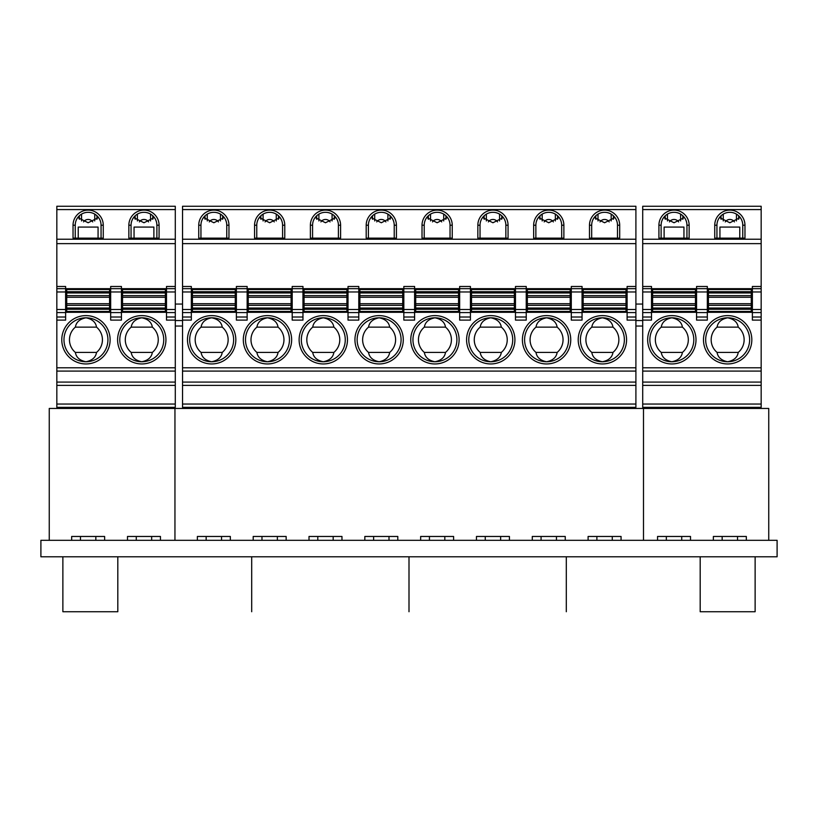 <?xml version="1.0" encoding="UTF-8"?>
<svg xmlns="http://www.w3.org/2000/svg" width="818" height="818" viewBox="0 0 818 818"><rect width="100%" height="100%" fill="white"/><g stroke="black" fill="none" stroke-linecap="round" stroke-linejoin="round"><path stroke-width="1.23" d="M40.9 540.309L777.1 540.309L777.1 556.792L40.9 556.792L40.9 540.309M642.713 320.544L635.903 320.544M182.537 320.544L175.287 320.544L182.537 320.544M642.713 304.061L635.903 304.061M182.537 304.061L175.287 304.061M62.874 556.792L62.874 611.731L117.812 611.731L117.812 556.792M700.188 556.792L700.188 611.731L755.126 611.731L755.126 556.792M657.549 540.309L657.549 536.465L690.515 536.465L690.515 540.309M49.254 540.309L49.254 408.448L768.746 408.448L768.746 540.309M746.333 540.309L746.333 536.465L713.368 536.465L713.368 540.309M646.118 407.354L646.118 408.448M642.713 404.051L642.713 407.354L761.169 407.354L761.169 404.051L642.713 404.051L642.713 206.269L761.169 206.269L761.169 404.051M761.169 382.078L642.713 382.078M642.713 371.096L761.169 371.096M696.558 312.302L651.506 312.302M752.376 312.302L707.325 312.302M642.713 286.484L651.506 286.484L651.506 320.104L642.713 320.104M761.169 320.104L752.376 320.104L752.376 288.682L696.558 288.682L696.558 286.484L707.325 286.484L707.325 320.104L696.558 320.104L696.558 288.682L642.713 288.682M642.713 243.631L761.169 243.631M761.169 239.234L642.713 239.234M689.145 238.14L658.919 238.14L658.919 225.226A15.113 15.113 0 0 1 674.032 210.114A15.113 15.113 0 0 1 689.145 225.226L689.145 238.14M744.963 238.14L714.738 238.14L714.738 225.226A15.113 15.113 0 0 1 729.85 210.114A15.113 15.113 0 0 1 744.963 225.226L744.963 238.14M740.218 217.537L729.85 222.752L719.482 217.537M742.764 238.14L742.764 225.226A12.914 12.914 0 0 0 729.85 212.312A12.914 12.914 0 0 0 716.936 225.226L716.936 238.14M719.932 238.14L719.932 227.077L739.769 227.077L739.769 238.14M663.664 217.537L674.032 222.752L684.4 217.537M683.95 238.14L683.95 227.077L664.114 227.077L664.114 238.14M658.919 225.226L661.118 225.226L661.118 238.14M661.118 225.226A12.914 12.914 0 0 1 674.032 212.312A12.914 12.914 0 0 1 686.946 225.226L686.946 238.14M665.239 215.768L665.239 219.296M682.825 219.296L682.825 215.768M721.057 215.768L721.057 219.296M738.644 219.296L738.644 215.768M667.437 220.942L667.437 214.122M680.627 214.122L680.627 220.942M736.445 220.942L736.445 214.122M723.255 214.122L723.255 220.942M761.169 288.682L752.376 288.682L752.376 286.484L761.169 286.484M751.282 291.699L751.282 289.5L708.429 289.5L708.429 291.699L751.282 291.699L751.282 311.484L708.429 311.484L708.429 291.699M695.464 309.286L652.6 309.286L652.6 311.484L695.464 311.484L695.464 305.339L652.6 305.339L652.6 289.5L695.464 289.5L695.464 305.339M652.6 309.286L652.6 305.339M738.235 352.415L717.069 352.415C717.867 357.364 721.394 360.472 727.652 361.75A21.974 21.974 0 0 0 749.625 339.777A21.974 21.974 0 0 0 727.652 317.803C733.91 319.071 737.437 322.19 738.235 327.139A16.483 16.483 0 0 1 738.235 352.415C737.437 357.364 733.91 360.472 727.652 361.75A21.974 21.974 0 0 1 705.678 339.777A21.974 21.974 0 0 1 727.652 317.803C721.394 319.071 717.867 322.19 717.069 327.139L738.235 327.139M717.069 352.415A16.483 16.483 0 0 1 717.069 327.139M661.251 352.415A16.483 16.483 0 0 1 661.251 327.139C662.048 322.19 665.576 319.071 671.834 317.803A21.974 21.974 0 0 0 649.86 339.777A21.974 21.974 0 0 0 671.834 361.75A21.974 21.974 0 0 0 693.807 339.777A21.974 21.974 0 0 0 671.834 317.803C678.091 319.071 681.619 322.19 682.416 327.139A16.483 16.483 0 0 1 682.416 352.415C681.619 357.364 678.091 360.472 671.834 361.75C665.576 360.472 662.048 357.364 661.251 352.415L682.416 352.415M661.251 327.139L682.416 327.139M757.765 407.354L757.765 408.448M753.153 408.448L753.153 407.354M650.729 407.354L650.729 408.448M697.335 408.448L697.335 407.354M706.548 407.354L706.548 408.448M71.667 540.309L71.667 536.465L104.632 536.465L104.632 540.309M160.451 540.309L160.451 536.465L127.485 536.465L127.485 540.309M60.235 407.354L60.235 408.448M56.831 404.051L56.831 407.354L175.287 407.354L175.287 404.051L56.831 404.051L56.831 206.269L175.287 206.269L175.287 404.051M175.287 382.078L56.831 382.078M56.831 371.096L175.287 371.096M110.675 312.302L65.624 312.302M166.494 312.302L121.442 312.302M56.831 286.484L65.624 286.484L65.624 320.104L56.831 320.104M175.287 320.104L166.494 320.104L166.494 288.682L110.675 288.682L110.675 286.484L121.442 286.484L121.442 320.104L110.675 320.104L110.675 288.682L56.831 288.682M56.831 243.631L175.287 243.631M175.287 239.234L56.831 239.234M103.262 238.14L73.037 238.14L73.037 225.226A15.113 15.113 0 0 1 88.15 210.114A15.113 15.113 0 0 1 103.262 225.226L103.262 238.14M159.081 238.14L128.855 238.14L128.855 225.226A15.113 15.113 0 0 1 143.968 210.114A15.113 15.113 0 0 1 159.081 225.226L159.081 238.14M154.336 217.537L143.968 222.752L133.6 217.537M156.882 238.14L156.882 225.226A12.914 12.914 0 0 0 143.968 212.312A12.914 12.914 0 0 0 131.054 225.226L131.054 238.14M134.05 238.14L134.05 227.077L153.886 227.077L153.886 238.14M77.782 217.537L88.15 222.752L98.518 217.537M98.068 238.14L98.068 227.077L78.231 227.077L78.231 238.14M73.037 225.226L75.236 225.226L75.236 238.14M75.236 225.226A12.914 12.914 0 0 1 88.15 212.312A12.914 12.914 0 0 1 101.064 225.226L101.064 238.14M79.356 215.768L79.356 219.296M96.943 219.296L96.943 215.768M135.174 215.768L135.174 219.296M152.762 219.296L152.762 215.768M81.555 220.942L81.555 214.122M94.745 214.122L94.745 220.942M150.563 220.942L150.563 214.122M137.373 214.122L137.373 220.942M175.287 288.682L166.494 288.682L166.494 286.484L175.287 286.484M165.4 291.699L165.4 289.5L122.536 289.5L122.536 291.699L165.4 291.699L165.4 311.484L122.536 311.484L122.536 291.699M109.571 309.286L66.718 309.286L66.718 311.484L109.571 311.484L109.571 305.339L66.718 305.339L66.718 289.5L109.571 289.5L109.571 305.339M66.718 309.286L66.718 305.339M152.352 352.415L131.187 352.415C131.984 357.364 135.512 360.472 141.77 361.75A21.974 21.974 0 0 0 163.743 339.777A21.974 21.974 0 0 0 141.77 317.803C148.027 319.071 151.555 322.19 152.352 327.139A16.483 16.483 0 0 1 152.352 352.415C151.555 357.364 148.027 360.472 141.77 361.75A21.974 21.974 0 0 1 119.796 339.777A21.974 21.974 0 0 1 141.77 317.803C135.512 319.071 131.984 322.19 131.187 327.139L152.352 327.139M131.187 352.415A16.483 16.483 0 0 1 131.187 327.139M75.368 352.415A16.483 16.483 0 0 1 75.368 327.139C76.166 322.19 79.694 319.071 85.951 317.803A21.974 21.974 0 0 0 63.978 339.777A21.974 21.974 0 0 0 85.951 361.75A21.974 21.974 0 0 0 107.925 339.777A21.974 21.974 0 0 0 85.951 317.803C92.209 319.071 95.737 322.19 96.534 327.139A16.483 16.483 0 0 1 96.534 352.415C95.737 357.364 92.209 360.472 85.951 361.75C79.694 360.472 76.166 357.364 75.368 352.415L96.534 352.415M75.368 327.139L96.534 327.139M171.882 407.354L171.882 408.448M167.271 408.448L167.271 407.354M64.847 407.354L64.847 408.448M111.453 408.448L111.453 407.354M120.665 407.354L120.665 408.448M420.646 540.309L420.646 536.465L453.612 536.465L453.612 540.309M174.95 408.448L174.95 540.309M643.49 408.448L643.49 540.309M621.066 540.309L621.066 536.465L588.101 536.465L588.101 540.309M565.248 540.309L565.248 536.465L532.283 536.465L532.283 540.309M509.43 540.309L509.43 536.465L476.465 536.465L476.465 540.309M397.793 540.309L397.793 536.465L364.828 536.465L364.828 540.309M341.975 540.309L341.975 536.465L309.01 536.465L309.01 540.309M286.157 540.309L286.157 536.465L253.191 536.465L253.191 540.309M230.339 540.309L230.339 536.465L197.373 536.465L197.373 540.309M185.942 407.354L185.942 408.448M182.537 404.051L182.537 407.354L635.903 407.354L635.903 404.051L182.537 404.051L182.537 206.269L635.903 206.269L635.903 404.051M613.377 219.296L613.377 215.768M224.224 217.537L213.856 222.752L203.477 217.537M198.743 225.226A15.113 15.113 0 0 1 213.856 210.114A15.113 15.113 0 0 1 228.958 225.226L228.958 238.14L198.743 238.14L198.743 225.226L200.942 225.226A12.914 12.914 0 0 1 213.856 212.312A12.914 12.914 0 0 1 226.76 225.226L226.76 238.14M200.942 225.226L200.942 238.14M635.903 239.234L182.537 239.234M533.663 225.226A15.113 15.113 0 0 1 548.766 210.114A15.113 15.113 0 0 1 563.878 225.226L563.878 238.14L533.663 238.14L533.663 225.226L535.862 225.226A12.914 12.914 0 0 1 548.766 212.312A12.914 12.914 0 0 1 561.68 225.226L561.68 238.14M254.562 225.226A15.113 15.113 0 0 1 269.674 210.114A15.113 15.113 0 0 1 284.776 225.226L284.776 238.14L254.562 238.14L254.562 225.226L256.76 225.226L256.76 238.14M310.38 225.226A15.113 15.113 0 0 1 325.492 210.114A15.113 15.113 0 0 1 340.595 225.226L340.595 238.14L310.38 238.14L310.38 225.226L312.578 225.226A12.914 12.914 0 0 1 325.492 212.312A12.914 12.914 0 0 1 338.407 225.226L338.407 238.14M366.198 225.226A15.113 15.113 0 0 1 381.311 210.114A15.113 15.113 0 0 1 396.423 225.226L396.423 238.14L366.198 238.14L366.198 225.226L368.397 225.226A12.914 12.914 0 0 1 381.311 212.312A12.914 12.914 0 0 1 394.225 225.226L394.225 238.14M422.016 225.226A15.113 15.113 0 0 1 437.129 210.114A15.113 15.113 0 0 1 452.242 225.226L452.242 238.14L422.016 238.14L422.016 225.226L424.215 225.226L424.215 238.14M477.845 225.226A15.113 15.113 0 0 1 492.947 210.114A15.113 15.113 0 0 1 508.06 225.226L508.06 238.14L477.845 238.14L477.845 225.226L480.033 225.226L480.033 238.14M619.696 238.14L589.481 238.14L589.481 225.226A15.113 15.113 0 0 1 604.584 210.114A15.113 15.113 0 0 1 619.696 225.226L619.696 238.14M182.537 243.631L635.903 243.631M182.537 286.484L191.33 286.484L191.33 288.682L236.382 288.682L236.382 286.484L247.148 286.484L247.148 288.682L292.2 288.682L292.2 286.484L302.967 286.484L302.967 288.682L348.018 288.682L348.018 286.484L358.785 286.484L358.785 288.682L403.836 288.682L403.836 286.484L414.603 286.484L414.603 288.682L459.655 288.682L459.655 286.484L470.422 286.484L470.422 288.682L515.473 288.682L515.473 286.484L526.24 286.484L526.24 288.682L571.291 288.682L571.291 286.484L582.058 286.484L582.058 288.682L627.109 288.682L627.109 286.484L635.903 286.484M635.903 320.104L627.109 320.104L627.109 288.682L635.903 288.682M627.109 312.302L582.058 312.302M236.382 312.302L191.33 312.302M292.2 312.302L247.148 312.302M348.018 312.302L302.967 312.302M403.836 312.302L358.785 312.302M459.655 312.302L414.603 312.302M515.473 312.302L470.422 312.302M571.291 312.302L526.24 312.302M182.537 371.096L635.903 371.096M635.903 382.078L182.537 382.078M182.537 288.682L191.33 288.682L191.33 320.104L182.537 320.104M236.382 291.975L236.382 288.682L247.148 288.682L247.148 320.104L236.382 320.104L236.382 291.975L247.148 291.975M292.2 291.975L292.2 288.682L302.967 288.682L302.967 320.104L292.2 320.104L292.2 291.975L302.967 291.975M348.018 291.975L348.018 288.682L358.785 288.682L358.785 320.104L348.018 320.104L348.018 291.975L358.785 291.975M403.836 291.975L403.836 288.682L414.603 288.682L414.603 320.104L403.836 320.104L403.836 291.975L414.603 291.975M459.655 291.975L459.655 288.682L470.422 288.682L470.422 320.104L459.655 320.104L459.655 291.975L470.422 291.975M515.473 291.975L515.473 288.682L526.24 288.682L526.24 320.104L515.473 320.104L515.473 291.975L526.24 291.975M571.291 291.975L571.291 288.682L582.058 288.682L582.058 320.104L571.291 320.104L571.291 291.975L582.058 291.975M570.197 289.5L527.344 289.5L527.344 291.699L570.197 291.699L570.197 289.5M570.197 291.699L570.197 311.484L527.344 311.484L527.344 291.699M514.379 309.286L471.526 309.286L471.526 311.484L514.379 311.484L514.379 305.339L471.526 305.339L471.526 289.5L514.379 289.5L514.379 305.339M471.526 309.286L471.526 305.339M458.561 309.286L415.708 309.286L415.708 311.484L458.561 311.484L458.561 305.339L415.708 305.339L415.708 289.5L458.561 289.5L458.561 305.339M415.708 309.286L415.708 305.339M402.732 289.5L359.879 289.5L359.879 291.699L402.732 291.699L402.732 289.5M402.732 291.699L402.732 311.484L359.879 311.484L359.879 291.699M346.914 309.286L304.061 309.286L304.061 311.484L346.914 311.484L346.914 305.339L304.061 305.339L304.061 289.5L346.914 289.5L346.914 305.339M304.061 309.286L304.061 305.339M291.096 289.5L248.243 289.5L248.243 291.699L291.096 291.699L291.096 289.5M291.096 291.699L291.096 311.484L248.243 311.484L248.243 291.699M235.277 289.5L192.424 289.5L192.424 291.699L235.277 291.699L235.277 289.5M235.277 291.699L235.277 311.484L192.424 311.484L192.424 291.699M591.803 352.415A16.483 16.483 0 0 1 591.803 327.139C592.6 322.19 596.128 319.071 602.385 317.803A21.974 21.974 0 0 1 624.369 339.777A21.974 21.974 0 0 1 602.385 361.75C596.128 360.472 592.6 357.364 591.803 352.415L612.968 352.415C612.181 357.364 608.653 360.472 602.385 361.75A21.974 21.974 0 0 1 580.412 339.777A21.974 21.974 0 0 1 602.385 317.803C608.653 319.071 612.181 322.19 612.968 327.139A16.483 16.483 0 0 1 612.968 352.415M591.803 327.139L612.968 327.139M323.294 317.803A21.974 21.974 0 0 1 345.268 339.777A21.974 21.974 0 0 1 323.294 361.75C317.036 360.472 313.509 357.364 312.711 352.415A16.483 16.483 0 0 1 312.711 327.139C313.509 322.19 317.036 319.071 323.294 317.803C329.552 319.071 333.079 322.19 333.877 327.139A16.483 16.483 0 0 1 333.877 352.415C333.079 357.364 329.552 360.472 323.294 361.75A21.974 21.974 0 0 1 301.321 339.777A21.974 21.974 0 0 1 323.294 317.803A21.974 21.974 0 0 0 301.321 339.777A21.974 21.974 0 0 0 323.294 361.75M312.711 327.139L333.877 327.139M312.711 352.415L333.877 352.415M256.893 352.415A16.483 16.483 0 0 1 256.893 327.139C257.69 322.19 261.218 319.071 267.476 317.803A21.974 21.974 0 0 0 245.502 339.777A21.974 21.974 0 0 0 267.476 361.75A21.974 21.974 0 0 0 289.449 339.777A21.974 21.974 0 0 0 267.476 317.803C273.733 319.071 277.261 322.19 278.059 327.139A16.483 16.483 0 0 1 278.059 352.415C277.261 357.364 273.733 360.472 267.476 361.75C261.218 360.472 257.69 357.364 256.893 352.415L278.059 352.415M256.893 327.139L278.059 327.139M222.24 352.415L201.075 352.415C201.872 357.364 205.4 360.472 211.657 361.75A21.974 21.974 0 0 0 233.631 339.777A21.974 21.974 0 0 0 211.657 317.803C217.915 319.071 221.443 322.19 222.24 327.139A16.483 16.483 0 0 1 222.24 352.415C221.443 357.364 217.915 360.472 211.657 361.75A21.974 21.974 0 0 1 189.674 339.777A21.974 21.974 0 0 1 211.657 317.803C205.4 319.071 201.872 322.19 201.075 327.139L222.24 327.139M201.075 352.415A16.483 16.483 0 0 1 201.075 327.139M368.529 352.415A16.483 16.483 0 0 1 368.529 327.139C369.327 322.19 372.855 319.071 379.112 317.803A21.974 21.974 0 0 1 401.086 339.777A21.974 21.974 0 0 1 379.112 361.75C372.855 360.472 369.327 357.364 368.529 352.415L389.695 352.415C388.898 357.364 385.37 360.472 379.112 361.75A21.974 21.974 0 0 1 357.139 339.777A21.974 21.974 0 0 1 379.112 317.803C385.37 319.071 388.898 322.19 389.695 327.139A16.483 16.483 0 0 1 389.695 352.415M368.529 327.139L389.695 327.139M424.348 352.415A16.483 16.483 0 0 1 424.348 327.139C425.145 322.19 428.673 319.071 434.931 317.803A21.974 21.974 0 0 0 412.957 339.777A21.974 21.974 0 0 0 434.931 361.75A21.974 21.974 0 0 0 456.904 339.777A21.974 21.974 0 0 0 434.931 317.803C441.188 319.071 444.716 322.19 445.513 327.139A16.483 16.483 0 0 1 445.513 352.415C444.716 357.364 441.188 360.472 434.931 361.75C428.673 360.472 425.145 357.364 424.348 352.415L445.513 352.415M424.348 327.139L445.513 327.139M480.166 327.139A16.483 16.483 0 0 0 480.166 352.415C480.964 357.364 484.491 360.472 490.749 361.75A21.974 21.974 0 0 0 512.722 339.777A21.974 21.974 0 0 0 490.749 317.803C497.007 319.071 500.534 322.19 501.332 327.139A16.483 16.483 0 0 1 501.332 352.415C500.534 357.364 497.007 360.472 490.749 361.75A21.974 21.974 0 0 1 468.775 339.777A21.974 21.974 0 0 1 490.749 317.803C484.491 319.071 480.964 322.19 480.166 327.139L501.332 327.139M480.166 352.415L501.332 352.415M535.984 352.415A16.483 16.483 0 0 1 535.984 327.139C536.782 322.19 540.309 319.071 546.567 317.803A21.974 21.974 0 0 0 524.594 339.777A21.974 21.974 0 0 0 546.567 361.75A21.974 21.974 0 0 0 568.551 339.777A21.974 21.974 0 0 0 546.567 317.803C552.825 319.071 556.352 322.19 557.15 327.139A16.483 16.483 0 0 1 557.15 352.415C556.352 357.364 552.825 360.472 546.567 361.75C540.309 360.472 536.782 357.364 535.984 352.415L557.15 352.415M535.984 327.139L557.15 327.139M626.015 309.286L583.162 309.286L583.162 311.484L626.015 311.484L626.015 305.339L583.162 305.339L583.162 289.5L626.015 289.5L626.015 305.339M583.162 309.286L583.162 305.339M535.862 225.226L535.862 238.14M614.962 217.537L604.584 222.752L594.216 217.537M617.498 238.14L617.498 225.226L619.696 225.226M589.481 225.226L591.68 225.226L591.68 238.14M591.68 225.226A12.914 12.914 0 0 1 604.584 212.312A12.914 12.914 0 0 1 617.498 225.226M447.497 217.537L437.129 222.752L426.761 217.537M424.215 225.226A12.914 12.914 0 0 1 437.129 212.312A12.914 12.914 0 0 1 450.043 225.226L450.043 238.14M503.315 217.537L492.947 222.752L482.579 217.537M480.033 225.226A12.914 12.914 0 0 1 492.947 212.312A12.914 12.914 0 0 1 505.861 225.226L505.861 238.14M559.134 217.537L548.766 222.752L538.397 217.537M282.578 238.14L282.578 225.226A12.914 12.914 0 0 0 269.674 212.312A12.914 12.914 0 0 0 256.76 225.226M280.042 217.537L269.674 222.752L259.306 217.537M312.578 225.226L312.578 238.14M335.861 217.537L325.492 222.752L315.124 217.537M368.397 225.226L368.397 238.14M391.679 217.537L381.311 222.752L370.943 217.537M205.062 215.768L205.062 219.296M222.639 219.296L222.639 215.768M260.881 215.768L260.881 219.296M278.457 219.296L278.457 215.768M316.699 215.768L316.699 219.296M334.286 219.296L334.286 215.768M372.517 215.768L372.517 219.296M390.104 219.296L390.104 215.768M428.335 215.768L428.335 219.296M445.922 219.296L445.922 215.768M484.154 215.768L484.154 219.296M501.741 219.296L501.741 215.768M539.982 215.768L539.982 219.296M557.559 219.296L557.559 215.768M595.801 215.768L595.801 219.296M387.906 214.122L387.906 220.942M374.716 214.122L374.716 220.942M220.441 214.122L220.441 220.942M207.261 220.942L207.261 214.122M276.269 214.122L276.269 220.942M263.079 214.122L263.079 220.942M318.897 214.122L318.897 220.942M332.088 214.122L332.088 220.942M430.534 214.122L430.534 220.942M443.724 214.122L443.724 220.942M486.352 214.122L486.352 220.942M499.542 214.122L499.542 220.942M611.179 220.942L611.179 214.122M597.999 214.122L597.999 220.942M555.361 214.122L555.361 220.942M542.17 214.122L542.17 220.942M632.498 407.354L632.498 408.448M627.887 408.448L627.887 407.354M190.553 407.354L190.553 408.448M237.159 408.448L237.159 407.354M246.371 407.354L246.371 408.448M292.977 408.448L292.977 407.354M302.19 407.354L302.19 408.448M348.795 408.448L348.795 407.354M358.008 407.354L358.008 408.448M404.613 408.448L404.613 407.354M413.826 407.354L413.826 408.448M460.432 408.448L460.432 407.354M469.644 407.354L469.644 408.448M516.25 408.448L516.25 407.354M525.463 407.354L525.463 408.448M572.068 408.448L572.068 407.354M581.281 407.354L581.281 408.448M409 611.731L409 556.792L409 611.731M251.699 611.731L251.699 556.792M566.301 611.731L566.301 556.792M642.713 326.045L635.903 326.045M182.537 326.045L175.287 326.045M642.713 385.38L761.169 385.38M761.169 367.793L642.713 367.793M727.652 315.605A24.172 24.172 0 0 1 751.824 339.777A24.172 24.172 0 0 1 727.652 363.949A24.172 24.172 0 0 1 703.48 339.777A24.172 24.172 0 0 1 727.652 315.605M671.834 315.605A24.172 24.172 0 0 1 696.006 339.777A24.172 24.172 0 0 1 671.834 363.949A24.172 24.172 0 0 1 647.662 339.777A24.172 24.172 0 0 1 671.834 315.605M651.506 317.006L642.713 317.006M642.713 312.588L651.506 312.588M651.506 309.49L642.713 309.49M642.713 291.975L651.506 291.975M642.713 209.572L761.169 209.572M742.764 225.226L744.963 225.226M714.738 225.226L716.936 225.226M686.946 225.226L689.145 225.226M707.325 317.006L696.558 317.006M696.558 291.975L707.325 291.975M707.325 309.49L696.558 309.49M696.558 312.588L707.325 312.588M751.282 292.967L708.429 292.967M708.429 295.646L751.282 295.646M751.282 297.271L708.429 297.271M708.429 303.713L751.282 303.713M751.282 305.339L708.429 305.339M708.429 308.018L751.282 308.018M751.282 309.286L708.429 309.286M752.376 291.975L761.169 291.975M761.169 309.49L752.376 309.49M752.376 312.588L761.169 312.588M761.169 317.006L752.376 317.006M652.6 291.699L695.464 291.699M652.6 308.018L695.464 308.018M652.6 303.713L695.464 303.713M695.464 297.271L652.6 297.271M652.6 295.646L695.464 295.646M695.464 292.967L652.6 292.967M671.834 361.75A21.974 21.974 0 0 1 649.86 339.777A21.974 21.974 0 0 1 671.834 317.803M56.831 385.38L175.287 385.38M175.287 367.793L56.831 367.793M141.77 315.605A24.172 24.172 0 0 1 165.942 339.777A24.172 24.172 0 0 1 141.77 363.949A24.172 24.172 0 0 1 117.598 339.777A24.172 24.172 0 0 1 141.77 315.605M85.951 315.605A24.172 24.172 0 0 1 110.123 339.777A24.172 24.172 0 0 1 85.951 363.949A24.172 24.172 0 0 1 61.779 339.777A24.172 24.172 0 0 1 85.951 315.605M65.624 317.006L56.831 317.006M56.831 312.588L65.624 312.588M65.624 309.49L56.831 309.49M56.831 291.975L65.624 291.975M56.831 209.572L175.287 209.572M156.882 225.226L159.081 225.226M128.855 225.226L131.054 225.226M101.064 225.226L103.262 225.226M121.442 317.006L110.675 317.006M110.675 291.975L121.442 291.975M121.442 309.49L110.675 309.49M110.675 312.588L121.442 312.588M165.4 292.967L122.536 292.967M122.536 295.646L165.4 295.646M165.4 297.271L122.536 297.271M122.536 303.713L165.4 303.713M165.4 305.339L122.536 305.339M122.536 308.018L165.4 308.018M165.4 309.286L122.536 309.286M166.494 291.975L175.287 291.975M175.287 309.49L166.494 309.49M166.494 312.588L175.287 312.588M175.287 317.006L166.494 317.006M66.718 291.699L109.571 291.699M66.718 308.018L109.571 308.018M66.718 303.713L109.571 303.713M109.571 297.271L66.718 297.271M66.718 295.646L109.571 295.646M109.571 292.967L66.718 292.967M85.951 361.75A21.974 21.974 0 0 1 63.978 339.777A21.974 21.974 0 0 1 85.951 317.803M182.537 209.572L635.903 209.572M635.903 367.793L182.537 367.793M602.385 315.605A24.172 24.172 0 0 1 626.568 339.777A24.172 24.172 0 0 1 602.385 363.949A24.172 24.172 0 0 1 578.214 339.777A24.172 24.172 0 0 1 602.385 315.605M323.294 315.605A24.172 24.172 0 0 1 347.466 339.777A24.172 24.172 0 0 1 323.294 363.949A24.172 24.172 0 0 1 299.122 339.777A24.172 24.172 0 0 1 323.294 315.605M267.476 315.605A24.172 24.172 0 0 1 291.648 339.777A24.172 24.172 0 0 1 267.476 363.949A24.172 24.172 0 0 1 243.304 339.777A24.172 24.172 0 0 1 267.476 315.605M211.657 315.605A24.172 24.172 0 0 1 235.829 339.777A24.172 24.172 0 0 1 211.657 363.949A24.172 24.172 0 0 1 187.486 339.777A24.172 24.172 0 0 1 211.657 315.605M379.112 315.605A24.172 24.172 0 0 1 403.284 339.777A24.172 24.172 0 0 1 379.112 363.949A24.172 24.172 0 0 1 354.94 339.777A24.172 24.172 0 0 1 379.112 315.605M434.931 315.605A24.172 24.172 0 0 1 459.102 339.777A24.172 24.172 0 0 1 434.931 363.949A24.172 24.172 0 0 1 410.759 339.777A24.172 24.172 0 0 1 434.931 315.605M490.749 315.605A24.172 24.172 0 0 1 514.921 339.777A24.172 24.172 0 0 1 490.749 363.949A24.172 24.172 0 0 1 466.577 339.777A24.172 24.172 0 0 1 490.749 315.605M546.567 315.605A24.172 24.172 0 0 1 570.749 339.777A24.172 24.172 0 0 1 546.567 363.949A24.172 24.172 0 0 1 522.395 339.777A24.172 24.172 0 0 1 546.567 315.605M635.903 317.006L627.109 317.006M627.109 312.588L635.903 312.588M635.903 309.49L627.109 309.49M627.109 291.975L635.903 291.975M182.537 385.38L635.903 385.38M191.33 317.006L182.537 317.006M182.537 312.588L191.33 312.588M191.33 309.49L182.537 309.49M182.537 291.975L191.33 291.975M582.058 317.006L571.291 317.006M571.291 312.588L582.058 312.588M582.058 309.49L571.291 309.49M570.197 292.967L527.344 292.967M527.344 295.646L570.197 295.646M570.197 297.271L527.344 297.271M527.344 303.713L570.197 303.713M570.197 305.339L527.344 305.339M527.344 308.018L570.197 308.018M570.197 309.286L527.344 309.286M526.24 317.006L515.473 317.006M515.473 312.588L526.24 312.588M526.24 309.49L515.473 309.49M471.526 291.699L514.379 291.699M471.526 308.018L514.379 308.018M471.526 303.713L514.379 303.713M514.379 297.271L471.526 297.271M471.526 295.646L514.379 295.646M514.379 292.967L471.526 292.967M470.422 317.006L459.655 317.006M459.655 312.588L470.422 312.588M470.422 309.49L459.655 309.49M415.708 291.699L458.561 291.699M415.708 308.018L458.561 308.018M415.708 303.713L458.561 303.713M458.561 297.271L415.708 297.271M415.708 295.646L458.561 295.646M458.561 292.967L415.708 292.967M414.603 317.006L403.836 317.006M403.836 312.588L414.603 312.588M414.603 309.49L403.836 309.49M402.732 292.967L359.879 292.967M359.879 295.646L402.732 295.646M402.732 297.271L359.879 297.271M359.879 303.713L402.732 303.713M402.732 305.339L359.879 305.339M359.879 308.018L402.732 308.018M402.732 309.286L359.879 309.286M358.785 317.006L348.018 317.006M348.018 312.588L358.785 312.588M358.785 309.49L348.018 309.49M304.061 291.699L346.914 291.699M304.061 308.018L346.914 308.018M304.061 303.713L346.914 303.713M346.914 297.271L304.061 297.271M304.061 295.646L346.914 295.646M346.914 292.967L304.061 292.967M302.967 317.006L292.2 317.006M292.2 312.588L302.967 312.588M302.967 309.49L292.2 309.49M291.096 292.967L248.243 292.967M248.243 295.646L291.096 295.646M291.096 297.271L248.243 297.271M248.243 303.713L291.096 303.713M291.096 305.339L248.243 305.339M248.243 308.018L291.096 308.018M291.096 309.286L248.243 309.286M247.148 317.006L236.382 317.006M236.382 312.588L247.148 312.588M247.148 309.49L236.382 309.49M235.277 292.967L192.424 292.967M192.424 295.646L235.277 295.646M235.277 297.271L192.424 297.271M192.424 303.713L235.277 303.713M235.277 305.339L192.424 305.339M192.424 308.018L235.277 308.018M235.277 309.286L192.424 309.286M602.385 361.75A21.974 21.974 0 0 1 580.412 339.777A21.974 21.974 0 0 1 602.385 317.803M267.476 361.75A21.974 21.974 0 0 1 245.502 339.777A21.974 21.974 0 0 1 267.476 317.803M379.112 361.75A21.974 21.974 0 0 1 357.139 339.777A21.974 21.974 0 0 1 379.112 317.803M434.931 361.75A21.974 21.974 0 0 1 412.957 339.777A21.974 21.974 0 0 1 434.931 317.803M546.567 361.75A21.974 21.974 0 0 1 524.594 339.777A21.974 21.974 0 0 1 546.567 317.803M583.162 308.018L626.015 308.018M583.162 303.713L626.015 303.713M626.015 297.271L583.162 297.271M583.162 295.646L626.015 295.646M626.015 292.967L583.162 292.967M583.162 291.699L626.015 291.699M561.68 225.226L563.878 225.226M450.043 225.226L452.242 225.226M505.861 225.226L508.06 225.226M282.578 225.226L284.776 225.226M226.76 225.226L228.958 225.226M338.407 225.226L340.595 225.226M394.225 225.226L396.423 225.226M681.721 536.465L681.721 540.309M666.343 536.465L666.343 540.309M678.613 221.913A5.491 5.491 0 0 0 669.451 221.913M734.431 221.913A5.491 5.491 0 0 0 725.269 221.913M737.539 536.465L737.539 540.309M722.161 536.465L722.161 540.309M95.839 536.465L95.839 540.309M80.461 536.465L80.461 540.309M92.731 221.913A5.491 5.491 0 0 0 83.569 221.913M148.549 221.913A5.491 5.491 0 0 0 139.387 221.913M151.657 536.465L151.657 540.309M136.279 536.465L136.279 540.309M553.346 221.913A5.491 5.491 0 0 0 544.195 221.913M497.528 221.913A5.491 5.491 0 0 0 488.366 221.913M218.426 221.913A5.491 5.491 0 0 0 209.275 221.913M274.245 221.913A5.491 5.491 0 0 0 265.093 221.913M330.073 221.913A5.491 5.491 0 0 0 320.912 221.913M441.71 221.913A5.491 5.491 0 0 0 432.548 221.913M385.891 221.913A5.491 5.491 0 0 0 376.73 221.913M609.165 221.913A5.491 5.491 0 0 0 600.013 221.913M612.283 536.465L612.283 540.309M596.895 536.465L596.895 540.309M556.455 536.465L556.455 540.309M541.076 536.465L541.076 540.309M500.636 536.465L500.636 540.309M485.258 536.465L485.258 540.309M389 536.465L389 540.309M373.621 536.465L373.621 540.309M317.803 536.465L317.803 540.309M333.182 536.465L333.182 540.309M277.363 536.465L277.363 540.309M261.975 536.465L261.975 540.309M221.545 536.465L221.545 540.309M206.156 536.465L206.156 540.309M444.818 536.465L444.818 540.309M429.44 536.465L429.44 540.309"/></g></svg>
